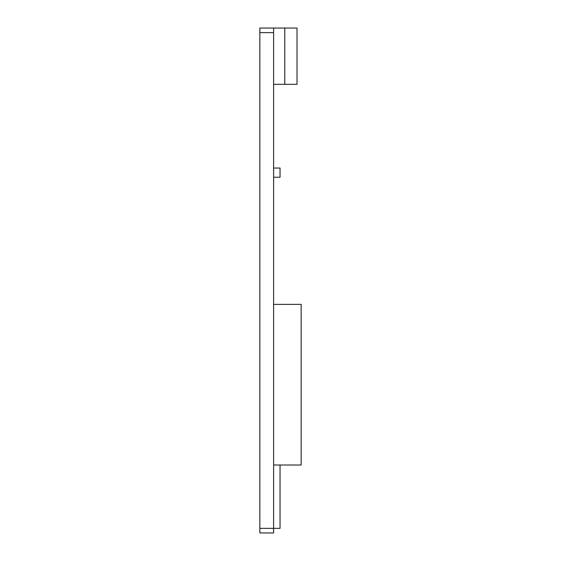 <?xml version="1.0" encoding="UTF-8"?>
<svg xmlns="http://www.w3.org/2000/svg" width="561" height="561" viewBox="0 0 561 561"><rect width="100%" height="100%" fill="white"/><g stroke="black" fill="none" stroke-linecap="round" stroke-linejoin="round"><path stroke-width="0.84" d="M259.848 32.643L259.848 28.05L273.614 28.05L273.614 32.643L259.848 32.643L259.848 528.357L273.614 528.357L273.614 32.643M273.614 304.371L301.152 304.371L301.152 465.02L280.044 465.02L280.044 528.357L273.614 528.357L273.614 532.95L259.848 532.95L259.848 528.357M280.044 465.02L273.614 465.02M273.614 84.325L284.799 84.325L284.799 28.05L273.614 28.05M284.799 28.05L297.021 28.05L297.021 84.325L284.799 84.325M273.614 168.048L280.044 168.048L280.044 177.227L273.614 177.227"/></g></svg>
